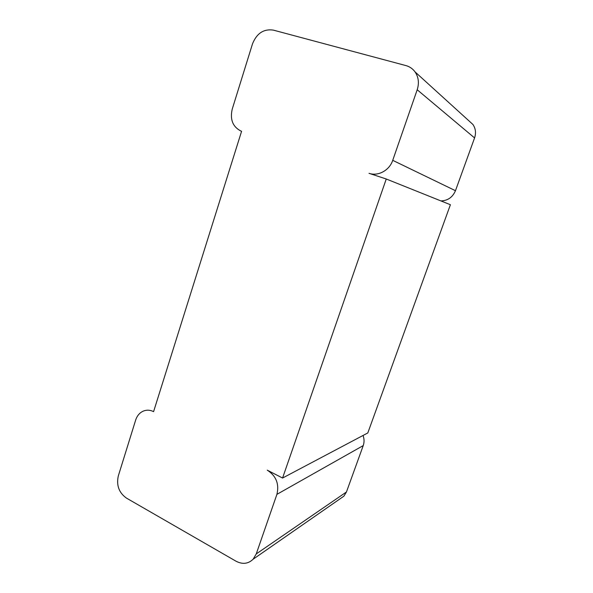 <?xml version="1.0" encoding="UTF-8"?>
<svg xmlns="http://www.w3.org/2000/svg" width="593" height="593" viewBox="0 0 593 593"><rect width="100%" height="100%" fill="white"/><g stroke="black" fill="none" stroke-linecap="round" stroke-linejoin="round"><path stroke-width="0.89" d="M241.588 131.275L153.587 411.638C150.155 409.933 146.775 409.741 143.432 411.045C139.689 412.676 137.094 415.7 135.649 420.111L118.303 475.957C116.265 485.363 118.978 492.746 126.45 498.098L236.044 561.223C242.537 564.58 248.23 563.913 253.122 559.221L256.25 553.929L276.909 494.354C279.377 483.977 276.16 475.912 267.258 470.16L282.564 478.04L386.258 178.997L369.016 173.312C378.06 176.544 389.438 170.436 392.729 160.34L417.198 89.758C419.31 83.116 418.591 77.157 415.026 71.872C412.706 68.721 409.681 66.631 405.946 65.593L273.343 30.117C263.677 28.731 256.732 33.327 252.492 43.882L232.226 109.142C229.854 119.512 232.76 126.813 240.928 131.038L241.218 131.149M340.174 498.735L343.903 496.148L346.453 491.975L363.235 445.595L276.909 494.354M363.049 435.462C364.31 438.916 364.376 442.296 363.235 445.595M440.947 200.923C447.811 200.671 452.652 197.261 455.468 190.701L474.57 137.932L417.198 89.758M468.952 120.861L472.895 124.448C475.653 128.488 476.209 132.98 474.57 137.932M282.564 478.04L367.808 432.942L450.398 204.718L386.258 178.997M346.453 491.975L256.25 553.929M455.468 190.701L392.729 160.34M343.903 496.148L253.122 559.221M472.895 124.448L415.026 71.872"/></g></svg>
